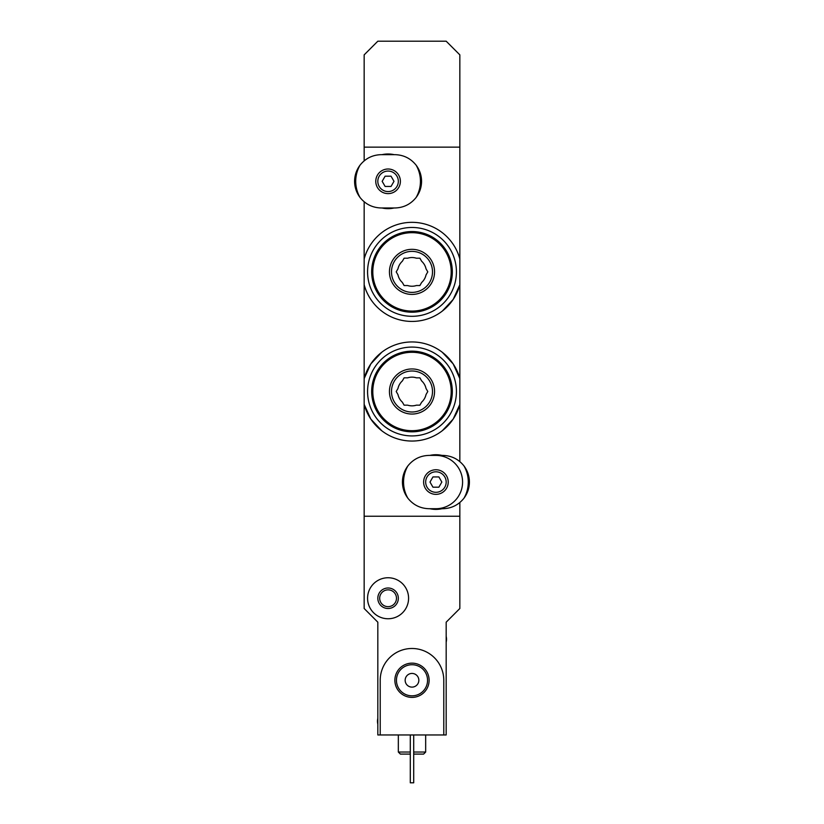 <?xml version="1.0" encoding="UTF-8"?>
<svg xmlns="http://www.w3.org/2000/svg" width="824" height="824" viewBox="0 0 824 824"><rect width="100%" height="100%" fill="white"/><g stroke="black" fill="none" stroke-linecap="round" stroke-linejoin="round"><path stroke-width="1.24" d="M442.323 311.081L453.19 299.431L459.844 284.785A49.553 49.553 0 0 1 364.156 284.785L364.156 258.983A49.553 49.553 0 0 1 459.844 258.983L459.844 378.597L453.169 363.899L442.313 352.301M442.292 430.715L453.169 419.097L459.844 404.399A49.553 49.553 0 0 1 364.156 404.399L370.831 419.086L381.687 430.695M381.708 352.281L370.831 363.899L364.156 378.597A49.553 49.553 0 0 1 459.844 378.597L459.844 461.615M459.844 502.496L459.844 516.236L364.156 516.236L364.156 284.785M364.156 201.756L364.156 258.983M364.156 160.876L364.156 147.146L459.844 147.146L459.844 258.983M380.214 734.957L377.825 734.957L377.825 622.182L364.156 608.503L364.156 516.236L459.844 516.236L459.844 608.503L446.175 622.182L446.175 734.957L443.786 734.957L443.786 680.274A31.786 31.786 0 0 0 412 648.488A31.786 31.786 0 0 0 380.214 680.274L380.214 734.957L443.786 734.957M410.29 752.044L398.332 752.044L400.382 754.094L410.29 754.094M413.71 754.094L423.618 754.094L425.668 752.044L425.668 734.957M413.71 752.044L425.668 752.044M398.332 752.044L398.332 734.957M413.71 734.957L413.71 782.8L410.29 782.8L410.29 734.957M367.576 598.255A20.507 20.507 0 0 1 398.332 580.498A20.507 20.507 0 0 1 398.332 616.012A20.507 20.507 0 0 1 367.576 598.255M377.825 598.255A10.248 10.248 0 0 1 393.202 589.376A10.248 10.248 0 0 1 393.202 607.134A10.248 10.248 0 0 1 377.825 598.255M379.679 598.255A8.405 8.405 0 0 1 392.276 590.973A8.405 8.405 0 0 1 392.276 605.537A8.405 8.405 0 0 1 379.679 598.255M394.871 680.274A17.129 17.129 0 0 1 420.559 665.442A17.129 17.129 0 0 1 420.559 695.106A17.129 17.129 0 0 1 394.871 680.274M405.161 680.274A6.839 6.839 0 0 1 415.42 674.351A6.839 6.839 0 0 1 415.42 686.196A6.839 6.839 0 0 1 405.161 680.274M396.447 680.274A15.553 15.553 0 0 1 419.776 666.812A15.553 15.553 0 0 1 419.776 693.746A15.553 15.553 0 0 1 396.447 680.274M446.175 636.386A12.298 12.298 0 0 1 446.175 642.143M377.825 724.162A12.298 12.298 0 0 1 377.825 718.404M459.844 54.868L446.175 41.2L377.825 41.2L364.156 54.868L364.156 147.146L459.844 147.146L459.844 54.868M429.088 508.717C420.394 508.49 413.318 504.988 407.87 498.201A32.363 32.363 0 0 1 407.87 465.921C413.318 459.133 420.394 455.631 429.088 455.404L442.756 455.404C451.459 455.631 458.525 459.133 463.974 465.921A32.363 32.363 0 0 1 463.974 498.201C458.525 504.988 451.449 508.49 442.756 508.717L429.088 508.717M435.927 494.359A12.298 12.298 0 0 1 425.266 475.912A12.298 12.298 0 0 1 446.577 475.912A12.298 12.298 0 0 1 435.927 494.359M407.87 465.921C404.296 470.72 402.483 476.107 402.431 482.061C402.483 488.014 404.296 493.401 407.87 498.201M463.974 498.201C467.548 493.391 469.361 488.014 469.412 482.061C469.371 476.097 467.548 470.72 463.974 465.921M435.927 492.309A10.248 10.248 0 0 1 427.048 476.931A10.248 10.248 0 0 1 444.806 476.931A10.248 10.248 0 0 1 435.927 492.309A10.248 10.248 0 0 1 427.048 476.931A10.248 10.248 0 0 1 444.806 476.931A10.248 10.248 0 0 1 435.927 492.309A10.248 10.248 0 0 1 427.048 476.931A10.248 10.248 0 0 1 444.806 476.931A10.248 10.248 0 0 1 435.927 492.309M432.961 487.19L438.883 487.19L441.839 482.061L438.883 476.931L432.961 476.931L430.004 482.061L432.961 487.19M435.927 455.404A26.656 26.656 0 0 1 462.583 482.061A26.656 26.656 0 0 1 435.927 508.717M441.994 508.717A27.336 27.336 0 0 1 429.85 508.717M429.85 455.404A27.336 27.336 0 0 1 441.994 455.404M381.244 207.978C372.541 207.751 365.475 204.249 360.026 197.461A32.363 32.363 0 0 1 360.026 165.181C365.475 158.393 372.551 154.881 381.244 154.665L394.912 154.665C403.606 154.881 410.682 158.393 416.13 165.181A32.363 32.363 0 0 1 416.13 197.461C410.682 204.249 403.606 207.751 394.912 207.978L381.244 207.978M388.073 193.619A12.298 12.298 0 0 1 377.423 175.162A12.298 12.298 0 0 1 398.734 175.162A12.298 12.298 0 0 1 388.073 193.619M360.026 165.181C356.452 169.981 354.639 175.368 354.588 181.321C354.629 187.275 356.452 192.651 360.026 197.461M416.13 197.461C419.704 192.651 421.517 187.275 421.569 181.321C421.517 175.358 419.704 169.981 416.13 165.181M388.073 191.57A10.248 10.248 0 0 1 379.195 176.192A10.248 10.248 0 0 1 396.952 176.192A10.248 10.248 0 0 1 388.073 191.57A10.248 10.248 0 0 1 379.195 176.192A10.248 10.248 0 0 1 396.952 176.192A10.248 10.248 0 0 1 388.073 191.57A10.248 10.248 0 0 1 379.195 176.192A10.248 10.248 0 0 1 396.952 176.192A10.248 10.248 0 0 1 388.073 191.57M385.117 186.44L391.039 186.44L393.996 181.321L391.039 176.192L385.117 176.192L382.161 181.321L385.117 186.44M394.15 207.978A27.336 27.336 0 0 1 382.006 207.978M382.006 154.665A27.336 27.336 0 0 1 394.15 154.665M407.623 405.161A14.358 14.358 0 0 0 416.377 405.161L419.89 405.161L421.651 402.122A14.358 14.358 0 0 0 426.029 394.542L427.79 391.493L426.029 388.454A14.358 14.358 0 0 0 421.651 380.873L419.89 377.825L416.377 377.825A14.358 14.358 0 0 0 407.623 377.825L404.11 377.825L402.349 380.873A14.358 14.358 0 0 0 397.971 388.454L396.21 391.493L397.971 394.542A14.358 14.358 0 0 0 402.349 402.122L404.11 405.161L407.623 405.161M412 431.817A40.325 40.325 0 0 0 446.927 371.336A40.325 40.325 0 0 0 377.073 371.336A40.325 40.325 0 0 0 412 431.817A40.325 40.325 0 0 0 446.927 371.336A40.325 40.325 0 0 0 377.073 371.336A40.325 40.325 0 0 0 412 431.817M412 414.05A22.557 22.557 0 0 0 431.529 380.214A22.557 22.557 0 0 0 392.471 380.214A22.557 22.557 0 0 0 412 414.05M412 435.927A44.424 44.424 0 0 0 450.471 369.286A44.424 44.424 0 0 0 373.529 369.286A44.424 44.424 0 0 0 412 435.927M412 412A20.507 20.507 0 0 0 429.757 381.244A20.507 20.507 0 0 0 394.243 381.244A20.507 20.507 0 0 0 412 412A20.507 20.507 0 0 0 429.757 381.244A20.507 20.507 0 0 0 394.243 381.244A20.507 20.507 0 0 0 412 412M407.623 285.557A14.358 14.358 0 0 0 416.377 285.557L419.89 285.557L421.651 282.508A14.358 14.358 0 0 0 426.029 274.928L427.79 271.879L426.029 268.84A14.358 14.358 0 0 0 421.651 261.26L419.89 258.211L416.377 258.211A14.358 14.358 0 0 0 407.623 258.211L404.11 258.211L402.349 261.26A14.358 14.358 0 0 0 397.971 268.84L396.21 271.879L397.971 274.928A14.358 14.358 0 0 0 402.349 282.508L404.11 285.557L407.623 285.557M412 312.214A40.325 40.325 0 0 0 446.927 251.722A40.325 40.325 0 0 0 377.073 251.722A40.325 40.325 0 0 0 412 312.214A40.325 40.325 0 0 0 446.927 251.722A40.325 40.325 0 0 0 377.073 251.722A40.325 40.325 0 0 0 412 312.214M412 294.436A22.557 22.557 0 0 0 431.529 260.6A22.557 22.557 0 0 0 392.471 260.6A22.557 22.557 0 0 0 412 294.436M412 316.313A44.424 44.424 0 0 0 450.471 249.672A44.424 44.424 0 0 0 373.529 249.672A44.424 44.424 0 0 0 412 316.313M412 292.386A20.507 20.507 0 0 0 429.757 261.63A20.507 20.507 0 0 0 394.243 261.63A20.507 20.507 0 0 0 412 292.386A20.507 20.507 0 0 0 429.757 261.63A20.507 20.507 0 0 0 394.243 261.63A20.507 20.507 0 0 0 412 292.386M412 430.695A39.202 39.202 0 0 0 445.949 371.892A39.202 39.202 0 0 0 378.051 371.892A39.202 39.202 0 0 0 412 430.695M412 311.081A39.202 39.202 0 0 0 445.949 252.288A39.202 39.202 0 0 0 378.051 252.288A39.202 39.202 0 0 0 412 311.081"/></g></svg>
